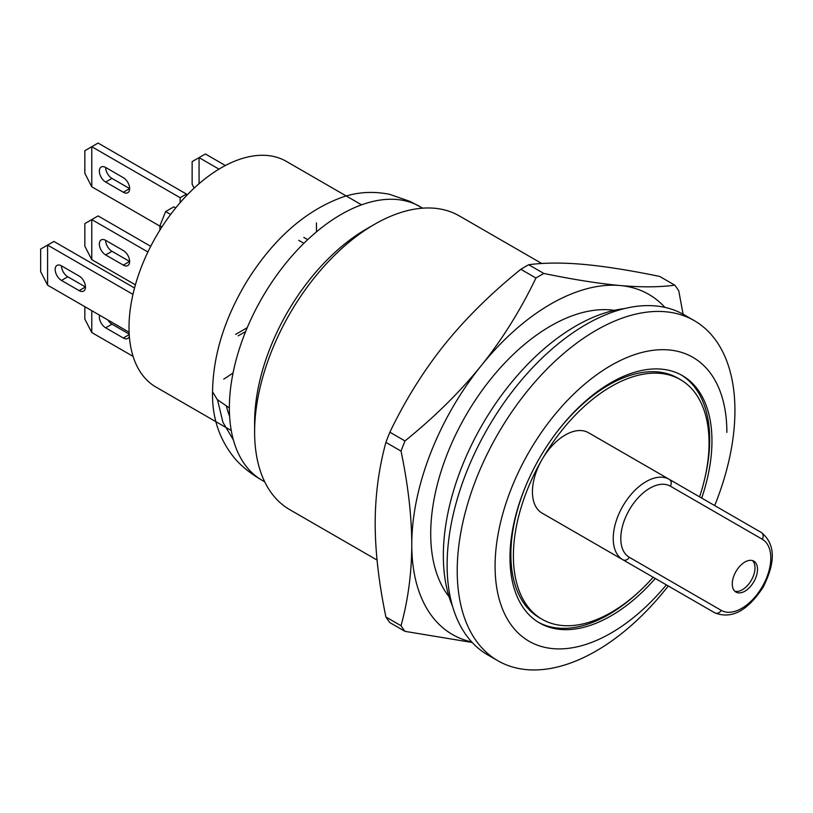 <?xml version="1.0" encoding="UTF-8"?>
<svg xmlns="http://www.w3.org/2000/svg" width="813" height="813" viewBox="0 0 813 813"><rect width="100%" height="100%" fill="white"/><g stroke="black" fill="none" stroke-linecap="round" stroke-linejoin="round"><path stroke-width="1.22" d="M361.582 204.835L286.328 161.381A130.324 75.243 120 0 0 156.005 236.624A130.324 75.243 120 0 0 156.005 387.1L231.268 430.555M223.727 379.122A130.324 75.243 120 0 0 233.077 372.872M247.223 327.7L235.679 334.367M226.41 406.215A130.324 75.243 120 0 0 229.601 416.195M229.368 407.974A157.986 91.219 120 0 0 262.091 480.3L262.091 480.3C251.481 474.192 242.731 467.312 235.821 459.66C219.703 440.656 211.939 418.034 212.539 391.775L217.213 399.508L229.368 407.974A157.986 91.219 120 0 1 298.33 248.981A157.986 91.219 120 0 1 420.077 206.654L420.077 206.654A157.986 91.219 120 0 0 298.33 248.981A157.986 91.219 120 0 0 229.368 407.974M374.539 224.317A169.592 97.916 -60 0 0 254.611 432.028L254.611 422.547A157.986 91.219 -60 0 1 366.328 229.053L374.539 224.317A169.592 97.916 -60 0 1 459.335 215.912L541.763 263.503M254.611 432.028A169.592 97.916 120 0 0 289.743 509.66L377.049 560.066M449.04 596.691A169.592 97.916 -60 0 1 465.839 415.504A169.592 97.916 -60 0 1 614.354 310.363M452.567 606.346A187.447 108.22 -60 0 1 443.339 555.553A187.447 108.22 -60 0 1 624.475 308.584M714.688 505.574A196.37 113.373 120 0 0 734.932 410.524A196.37 113.373 120 0 0 694.261 320.627L684.16 314.804A196.37 113.373 120 0 0 487.79 428.177A196.37 113.373 120 0 0 487.79 654.932L497.891 660.756A196.37 113.373 120 0 0 668.276 585.97M694.261 320.627A196.37 113.373 120 0 0 497.891 434.01A196.37 113.373 120 0 0 497.891 660.756M666.355 584.872A163.901 94.623 -60 0 1 501.418 606.183A163.901 94.623 -60 0 1 591.813 378.38A163.901 94.623 -60 0 1 726.863 432.384M701.71 498.084A142.814 82.459 120 0 0 682.381 375.606A142.814 82.459 120 0 0 572.322 413.868A142.814 82.459 120 0 0 509.985 557.596A142.814 82.459 120 0 0 539.568 622.982A142.814 82.459 120 0 0 655.298 578.48M538.44 622.301A142.814 82.459 120 0 0 639.221 591.518M704.962 477.648A142.814 82.459 120 0 0 681.233 374.966M699.597 496.865A138.352 79.877 120 0 0 680.4 379.62A138.352 79.877 120 0 0 542.047 459.497A138.352 79.877 120 0 0 513.399 555.919A138.352 79.877 120 0 0 542.047 619.262L539.527 617.799A138.352 79.877 -60 0 1 510.869 554.466A138.352 79.877 -60 0 1 527.566 481.713M554.039 435.849A138.352 79.877 -60 0 1 677.879 378.167L680.4 379.62M542.047 619.262A138.352 79.877 120 0 0 653.185 577.26M762.299 539.253L670.359 486.174A41.056 23.709 120 0 0 629.303 509.873A41.056 23.709 120 0 0 629.303 557.291L721.243 610.37A41.056 23.709 120 0 0 762.299 586.661A41.056 23.709 120 0 0 762.299 539.253A5.356 4.37 -60 0 0 761.192 532.424L588.46 432.699A46.412 26.799 120 0 0 542.047 459.497A46.412 26.799 120 0 0 542.047 513.094L633.988 566.173A46.412 26.799 120 0 0 634.15 566.275M732.269 583.907A17.856 10.305 120 0 0 735.968 592.077A17.856 10.305 120 0 0 753.824 581.762A17.856 10.305 120 0 0 753.824 561.153A17.856 10.305 120 0 0 740.064 565.939A17.856 10.305 120 0 0 732.269 583.907M734.8 591.193A17.856 10.305 120 0 0 751.293 580.309A17.856 10.305 120 0 0 752.472 560.584M622.839 559.74L714.779 612.819C731.456 619.455 747.554 610.949 763.061 587.301C775.968 561.935 775.338 543.643 761.192 532.424L669.251 479.345A46.412 26.799 120 0 0 622.839 506.143A46.412 26.799 120 0 0 622.839 559.74L542.047 513.094L622.839 559.74A5.356 4.37 120 0 0 629.303 557.291M714.779 612.819L633.988 566.173L714.779 612.819A5.356 4.37 120 0 0 721.243 610.37M664.892 307.375A196.37 113.373 120 0 0 620.065 285.515A196.37 113.373 120 0 0 481.205 365.687A196.37 113.373 120 0 0 411.774 544.629A196.37 113.373 120 0 0 471.723 641.945M683.103 314.204L678.743 290.78A223.595 129.094 120 0 0 674.79 285.16C659.404 287.253 641.152 287.365 620.065 285.515C598.866 283.585 573.46 279.57 543.836 273.463A223.595 129.094 120 0 0 535.94 278.026C520.544 310.099 502.302 339.326 481.205 365.687C460.016 391.927 434.599 417.008 404.976 440.941A223.595 129.094 120 0 0 401.033 451.113C408.126 485.209 411.713 516.377 411.774 544.629C411.703 572.748 408.126 599.791 401.033 625.725A223.595 129.094 120 0 0 404.976 631.345L472.231 642.494M674.79 285.16L659.678 276.43C630.085 270.323 604.679 266.308 583.449 264.377C562.393 262.528 544.151 262.65 528.724 264.733L543.836 273.463M528.724 264.733A223.595 129.094 120 0 0 520.828 269.296L535.94 278.026M520.828 269.296C491.225 293.178 465.819 318.259 444.599 344.549C423.543 370.87 405.301 400.087 389.864 432.211A223.595 129.094 120 0 0 385.911 442.384L401.033 451.113M389.864 432.211L404.976 440.941M385.911 442.384C378.817 468.278 375.23 495.31 375.169 523.491C375.24 551.692 378.817 582.87 385.911 616.996A223.595 129.094 120 0 0 389.864 622.616L404.976 631.345M385.911 616.996L401.033 625.725M170.618 214.449L165.618 211.563L173.83 206.827L175.72 207.915M161.929 226.918L159.937 225.77L165.618 211.563M159.937 230.059L159.937 225.77M180.14 202.65L180.14 197.711L186.451 194.073L186.451 195.709M186.451 194.073L98.088 143.058L91.778 146.696L180.14 197.711M105.66 167.468A8.923 5.152 -120 0 0 111.97 178.403L129.643 188.606L123.332 192.244A8.923 5.152 -120 0 0 127.793 192.691A8.923 5.152 -120 0 0 129.165 185.537A8.923 5.152 -120 0 0 123.332 177.671L105.66 167.468A8.923 5.152 -120 0 0 101.198 167.031A8.923 5.152 -120 0 0 99.826 174.175A8.923 5.152 -120 0 0 105.66 182.041L123.332 192.244M159.937 226.136L91.778 186.787L91.778 146.696L84.837 150.71L84.837 173.301L91.778 186.787M133.098 356.399L91.778 332.547L84.837 319.062L84.837 306.674M135.395 284.845L91.778 259.662L84.837 246.176L84.837 223.585L98.088 215.933L150.72 246.319M91.778 332.547L91.778 310.678M99.552 315.17A8.923 5.152 -120 0 0 105.66 327.812L123.332 338.015A8.923 5.152 -120 0 0 127.793 338.452A8.923 5.152 -120 0 0 129.358 336.389M107.794 319.926A8.923 5.152 -120 0 0 111.97 324.163L129.196 334.113M147.905 251.989L91.778 219.581L91.778 259.662M105.66 254.926L123.332 265.129A8.923 5.152 -120 0 0 127.793 265.577A8.923 5.152 -120 0 0 129.165 258.422A8.923 5.152 -120 0 0 123.332 250.556L105.66 240.353A8.923 5.152 -120 0 0 101.198 239.906A8.923 5.152 -120 0 0 99.826 247.061A8.923 5.152 -120 0 0 105.66 254.926L111.97 251.278L129.643 261.481L123.332 265.129M105.66 240.353A8.923 5.152 -120 0 0 111.97 251.278M245.648 331.531L238.209 335.82M316.47 222.864L316.47 231.857M225.364 165.517L205.384 153.982L199.073 157.631L199.073 183.687M218.982 169.124L199.073 157.631L192.132 161.635L192.132 184.236L194.134 188.118M298.798 240.353L303.899 243.3M303.849 237.437L307.69 239.652M132.956 294.367L47.591 245.089L47.591 285.17L129.104 332.232M79.156 276.064A8.923 5.152 60 0 1 84.979 283.93A8.923 5.152 60 0 1 83.617 291.084A8.923 5.152 60 0 1 79.156 290.637L61.483 280.434A8.923 5.152 60 0 1 55.65 272.568A8.923 5.152 60 0 1 57.012 265.414A8.923 5.152 60 0 1 61.483 265.861L79.156 276.064M134.531 287.995L53.902 241.441L40.65 249.093L40.65 271.684L47.591 285.17M79.156 290.637L85.467 286.989L67.794 276.786A8.923 5.152 60 0 1 61.483 265.861M217.498 399.772L222.955 422.394L233.402 439.985M761.192 532.424L669.251 479.345A5.356 4.37 -60 0 1 670.359 486.174M105.66 182.041L111.97 178.403M123.332 338.015L129.226 334.61M105.66 327.812L111.97 324.163M67.794 276.786L61.483 280.434M422.709 208.169L410.169 201.461L389.61 194.337C372.486 190.903 356.084 192.092 340.393 197.915C303.879 211.868 272.518 239.967 246.319 282.233C224.358 319.021 213.097 355.535 212.539 391.775M264.713 481.814L262.091 480.3"/></g></svg>
